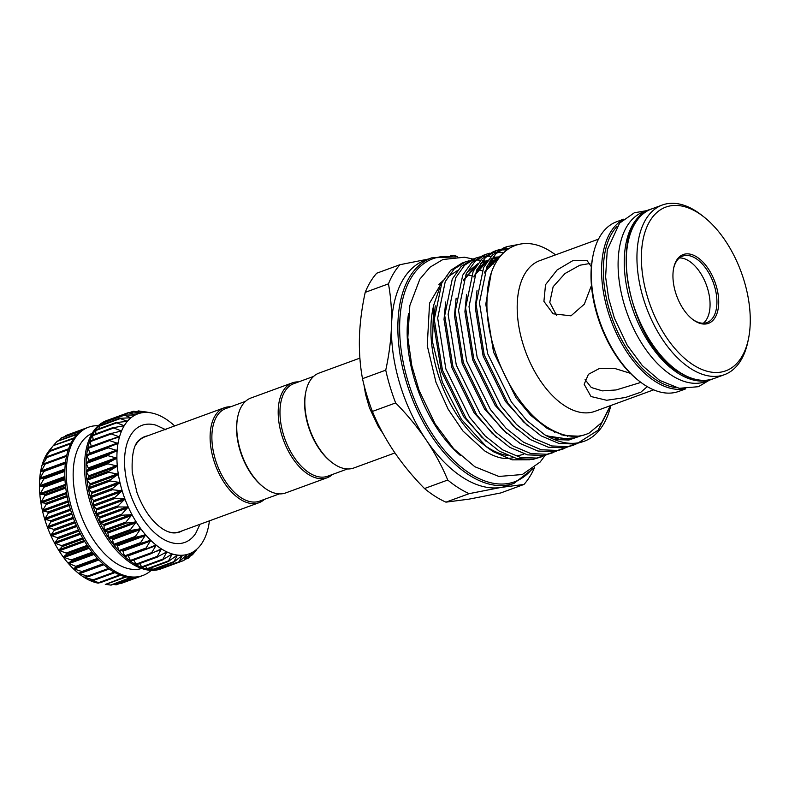 <?xml version="1.0" encoding="UTF-8"?>
<svg xmlns="http://www.w3.org/2000/svg" width="789" height="789" viewBox="0 0 789 789"><rect width="100%" height="100%" fill="white"/><g stroke="black" fill="none" stroke-linecap="round" stroke-linejoin="round"><path stroke-width="1.18" d="M585.093 379.637L591.286 387.507L602.431 390.871L616.091 389.963L640.915 382.399M712.704 378.957A90.34 50.161 -110.1 0 1 711.737 379.331A90.34 50.161 -110.1 0 1 678.205 373.315A90.34 50.161 -110.1 0 1 626.298 284.75A90.34 50.161 -110.1 0 1 649.623 209.667A90.34 50.161 -110.1 0 1 650.609 209.332M711.737 379.331L705.563 381.59A90.34 50.161 -110.1 0 1 672.031 375.574A90.34 50.161 -110.1 0 1 620.124 287.009A90.34 50.161 -110.1 0 1 643.449 211.925L649.623 209.667M694.823 320.926A36.639 20.346 -110.1 0 1 692.446 319.239A36.639 20.346 -110.1 0 1 673.688 268.004A36.639 20.346 -110.1 0 1 696.825 256.987A36.639 20.346 -110.1 0 1 718.69 303.469A36.639 20.346 -110.1 0 1 694.823 320.926M692.012 318.894A35.377 19.646 69.9 0 0 693.866 320.186A35.377 19.646 69.9 0 0 707.003 322.533A35.377 19.646 69.9 0 0 716.136 293.133A35.377 19.646 69.9 0 0 695.809 258.447A35.377 19.646 69.9 0 0 682.672 256.1A35.377 19.646 69.9 0 0 673.579 268.556M703.354 323.214A35.377 19.646 69.9 0 0 708.63 292.482A35.377 19.646 69.9 0 0 688.945 260.962A35.377 19.646 69.9 0 0 679.457 257.934M693.432 365.021A87.184 48.405 69.9 0 0 748.485 338.797A87.184 48.405 69.9 0 0 703.857 216.896A87.184 48.405 69.9 0 0 698.216 212.892A87.184 48.405 69.9 0 0 641.427 254.413A87.184 48.405 69.9 0 0 693.432 365.021M748.485 338.797L747.923 341.499A90.34 50.161 -110.1 0 1 724.41 374.686A90.34 50.161 -110.1 0 1 690.878 368.68A90.34 50.161 -110.1 0 1 638.972 280.105A90.34 50.161 -110.1 0 1 662.296 205.022A90.34 50.161 -110.1 0 1 695.839 211.038A90.34 50.161 -110.1 0 1 701.677 215.19L703.857 216.896M542.595 456.496L533.196 459.336L517.042 458.685L499.299 451.16L481.754 437.195L466.171 418.515L442.451 370.228L434.266 319.348L441.84 282.837L450.677 270.321L461.999 263.122L465.421 261.869L454.099 269.069L445.252 281.584L437.678 318.095L445.864 368.986L469.583 417.263L485.176 435.942L502.721 449.908L520.464 457.433L536.619 458.084L546.037 455.016M553.04 452.669L543.641 455.519L527.486 454.858L509.743 447.333L492.198 433.368L476.605 414.689L452.886 366.412L444.71 315.521L452.275 279.01L461.121 266.495L472.443 259.295L475.866 258.042L464.543 265.252L455.697 277.758L448.122 314.269L456.308 365.159L480.028 413.436L495.62 432.116L513.166 446.081L530.908 453.606L547.063 454.267L556.482 451.19M563.484 448.852L554.085 451.693L537.93 451.042L520.188 443.507L502.642 429.541L487.05 410.862L463.33 362.585L455.154 311.694L462.719 275.193L471.566 262.678L482.888 255.468L486.3 254.226L474.988 261.425L466.141 273.941L458.567 310.442L466.753 361.332L490.472 409.609L506.065 428.289L523.6 442.264L541.353 449.789L557.507 450.44L566.926 447.373M573.928 445.026L564.529 447.866L548.375 447.215L530.632 439.69L513.087 425.725L497.494 407.045L473.775 358.758L465.589 307.878L473.163 271.367L482.01 258.851L493.332 251.652L496.745 250.399M500.344 249.324L496.754 250.399L485.432 257.599L476.586 270.114L469.011 306.625L477.197 357.516L500.916 405.793L516.499 424.472L534.045 438.437L551.797 445.963L567.952 446.613L577.37 443.546M494.89 264.483L491.143 262.885M490.038 262.481L489.249 262.204M480.6 263.279L487.02 261.514M485.274 261.06L482.71 260.528M480.659 260.232L476.576 259.966M474.653 260.015L470.816 260.429M469.011 260.794L465.421 261.869M498.766 258.082L497.455 257.687M495.719 257.234L493.155 256.711M491.103 256.405L487.02 256.149M485.097 256.188L481.26 256.612M479.456 256.977L475.866 258.042M503.264 252.825L497.464 252.322M495.541 252.362L491.705 252.786M489.9 253.151L486.31 254.216M495.058 251.07L498.727 250.212M500.571 249.955L506.745 249.837M508.668 248.515L502.149 248.959M610.844 405.507A104.651 58.11 -110.1 0 1 584.205 441.258L574.974 444.049L558.819 443.388L541.076 435.863L523.531 421.898L507.938 403.218L484.219 354.942L476.033 304.051L483.608 267.54L492.454 255.025L503.776 247.825L507.189 246.572L495.867 253.782L487.03 266.287L479.456 302.798L487.641 353.689L511.361 401.966L526.944 420.645L544.489 434.611C556.817 441.899 568.1 444.621 578.327 442.807L598.013 430.281L610.637 405.585M517.328 244.689L507.189 246.572M523.817 454.119A95.962 53.287 -110.1 0 1 517.643 455.657M507.652 455.519A95.962 53.287 -110.1 0 1 488.194 447.728A95.962 53.287 -110.1 0 1 484.19 444.996M529.853 459.76L512.14 459.839L493.233 451.653L486.488 446.86L461.437 419.363L442.363 382.251L432.52 341.943L433.615 305.471L439.572 288.113M486.488 446.86L481.98 443.329A95.962 53.287 -110.1 0 1 432.855 309.15L433.615 305.461M447.896 276.821L457.521 270.528M653.657 389.835L594.876 411.345A80.231 44.549 -110.1 0 1 565.102 406.01A80.231 44.549 -110.1 0 1 518.994 327.346A80.231 44.549 -110.1 0 1 539.715 260.666L598.486 239.156M555.653 254.837L551.669 252.135C518.393 229.796 487.198 252.717 487.01 300.303C484.998 346.973 514.803 408.978 549.4 428.506C564.046 437.096 577.292 438.605 589.146 433.062L601.731 422.549L610.37 405.684M584.205 441.258A104.651 58.11 -110.1 0 1 578.327 442.807M513.353 457.669A95.962 53.287 -110.1 0 1 502.376 458.153M623.517 219.224L616.663 221.739A90.34 50.161 69.9 0 0 593.15 254.926A90.34 50.161 69.9 0 0 639.396 381.235A90.34 50.161 69.9 0 0 645.244 385.387A90.34 50.161 69.9 0 0 678.777 391.403L685.641 388.888M647.276 386.63L640.915 392.153L625.43 397.508L606.672 400.27L591 396.532L584.166 384.273L588.446 374.292L599.739 368.315L614.986 368.532L630.332 373.296M589.916 263.487L579.836 265.232L564.993 273.527L553.148 286.713L549.765 302.374L556.659 315.6M591.434 285.569L584.333 304.169L570.989 315.827L553.119 313.795L543.917 301.368L545.534 284.691L557.142 269.927L572.715 260.715L586.986 260.459L591.365 266.712M450.598 255.863L454.799 255.488A129.82 72.085 -110.1 0 1 457.571 256.79M534.656 467.354A129.82 72.085 -110.1 0 1 523.985 484.436L500.995 487.424L469.179 493.648A129.82 72.085 -110.1 0 1 447.738 480.028C442.067 466.329 434.857 452.935 426.109 439.868A120.027 66.651 -110.1 0 1 391.512 325.384A120.027 66.651 -110.1 0 1 425.133 260.232L431.553 257.885A120.027 66.651 -110.1 0 0 400.556 357.644A120.027 66.651 -110.1 0 0 469.524 475.323A120.027 66.651 -110.1 0 0 514.083 483.312L507.662 485.659A120.027 66.651 -110.1 0 1 500.995 487.424A120.027 66.651 -110.1 0 1 463.113 477.67A120.027 66.651 -110.1 0 1 426.109 439.868C417.203 426.819 407.045 414.511 395.644 402.932A129.82 72.085 -110.1 0 1 385.742 370.159C389.056 354.961 390.979 340.039 391.512 325.384C391.906 310.905 390.89 297.058 388.454 283.853A129.82 72.085 -110.1 0 1 399.984 264.69L428.299 259.078M399.984 264.69L376.748 273.201A129.82 72.085 69.9 0 0 365.208 292.354C361.875 307.68 359.952 322.602 359.439 337.13C359.054 351.726 360.07 365.573 362.496 378.671A129.82 72.085 69.9 0 0 372.398 411.434C378.069 425.143 385.288 438.526 394.036 451.604C402.942 464.652 413.091 476.96 424.502 488.539A129.82 72.085 69.9 0 0 435.183 496.34A129.82 72.085 69.9 0 0 445.933 502.149L468.922 499.161L500.749 492.947L523.985 484.436M359.883 358.127L319.022 373.089A50.535 28.059 69.9 0 0 305.866 391.65A50.535 28.059 69.9 0 0 304.86 400.516A50.535 28.059 69.9 0 0 331.735 462.315A50.535 28.059 69.9 0 0 353.768 468.005L394.934 452.935M305.866 391.65L305.649 392.735A49.273 27.359 69.9 0 0 304.662 401.384A49.273 27.359 69.9 0 0 330.867 461.634L331.735 462.315M165.946 429.818L156.222 425.261A62.331 34.608 69.9 0 0 124.642 465.599A62.331 34.608 69.9 0 0 161.755 538.236A62.331 34.608 69.9 0 0 195.761 533.275L199.992 524.3M147.661 435.824A50.792 28.207 69.9 0 0 140.077 439.365C134.091 443.132 131.487 454.119 132.246 472.305L137 492.652C143.499 509.773 152.099 521.904 162.83 529.034C167.219 531.717 171.055 533.019 174.33 532.92A50.792 28.207 69.9 0 0 182.407 530.741M117.334 443.951L118.015 443.467A74.551 41.393 69.9 0 0 117.147 450.588A74.551 41.393 69.9 0 0 116.95 454.316A74.551 41.393 69.9 0 0 116.91 458.153L106.801 455.352L117.147 450.588L107.383 447.56L118.015 443.467L108.616 440.301L119.494 436.899L110.499 433.664L121.565 430.972L112.995 427.737L124.208 425.754L116.072 422.608L127.374 421.316L119.681 418.348L131.033 417.736L123.794 415.004L135.136 415.044L128.341 412.637L139.614 413.278L133.262 411.266L144.417 412.469L138.489 410.911L149.476 412.627L143.874 411.72M133.262 411.266L134.229 411.296M107.422 420.981L107.718 420.182M128.341 412.637L129.297 412.588M102.974 424.413L103.26 422.519M123.794 415.004L124.741 414.876M99.108 428.723L99.246 425.833M119.681 418.348L120.609 418.131M95.854 433.871L95.716 430.064M116.072 422.608L116.959 422.302M93.23 439.779L92.441 435.114L113.024 427.658M112.995 427.737L113.853 427.352M91.258 446.377L89.966 440.972L110.638 433.447M110.499 433.664L111.318 433.191M89.907 453.616L88.102 447.541L108.931 439.927M108.616 440.301L109.405 439.759M146.024 548.996L124.711 556.62L122.936 551.176L122.226 550.485L119.139 551.186L117.107 544.952L113.843 545.021L112.235 538.739L108.833 538.177L107.679 531.924L104.227 530.81L104.04 525.602L103.497 524.586L99.996 522.87L99.739 516.844L96.209 514.467L96.465 508.797L92.984 505.867L93.723 500.551L90.34 497.109L91.8 493.352L91.544 492.218L88.299 488.312L90.124 485.028L89.946 483.913L86.898 479.594L89.068 476.842L86.149 471.072L88.634 468.883L86.07 462.946L88.822 461.259L88.901 460.263L86.652 455.075L107.915 447.018M107.383 447.56L108.123 446.949M106.89 463.567L116.91 458.153A74.551 41.393 69.9 0 0 117.305 466.062L106.89 463.567M107.649 472.088L117.305 466.062A74.551 41.393 69.9 0 0 118.32 474.209L107.649 472.088M109.05 480.807L118.32 474.209A74.551 41.393 69.9 0 0 119.948 482.493L109.05 480.807M111.101 489.604L119.948 482.493A74.551 41.393 69.9 0 0 122.157 490.797L111.101 489.604M113.754 498.362L122.157 490.797A74.551 41.393 69.9 0 0 124.938 499.003L113.754 498.362M116.979 506.962L124.938 499.003A74.551 41.393 69.9 0 0 128.232 507.002L116.979 506.962M120.727 515.286L128.232 507.002A74.551 41.393 69.9 0 0 132 514.694L120.727 515.286M124.958 523.215L132 514.694A74.551 41.393 69.9 0 0 136.201 521.963L124.958 523.215M129.613 530.652L136.201 521.963A74.551 41.393 69.9 0 0 140.767 528.719L129.613 530.652M134.623 537.496L140.767 528.719A74.551 41.393 69.9 0 0 145.64 534.873L134.623 537.496M139.919 543.641L145.64 534.873A74.551 41.393 69.9 0 0 150.748 540.337L139.919 543.641M145.442 549.026L150.748 540.337A74.551 41.393 69.9 0 0 156.035 545.031L146.29 548.897M151.409 553.562L130.639 561.186L128.114 555.555M196.076 550.515L192.457 554.775L195.899 549.972L188.354 558.119L191.796 552.665L183.807 560.486L187.318 554.43L178.886 561.857L182.515 555.239L173.649 562.212L177.456 555.081L168.185 561.551L172.199 553.957L162.554 559.865L166.834 551.886L156.833 557.192L161.42 548.897L151.103 553.562L155.926 545.702L156.035 545.031L155.206 545.12M156.922 557.202L136.31 564.786L133.814 560.022M142.089 567.35L139.594 563.583M147.632 569.066L145.423 566.186M153.007 569.776L151.222 567.774M178.876 561.867L158.145 569.451L156.932 568.346M178.886 561.857L157.672 569.234M163.076 568.08L162.514 567.853M183.807 560.486L162.603 567.952M188.354 558.119L185.425 558.977M192.457 554.775L191.155 555.131M108.734 419.807A78.969 43.849 69.9 0 0 108.192 419.995L106.712 420.537A78.969 43.849 69.9 0 0 84.591 463.399A78.969 43.849 69.9 0 0 109.533 541.836A78.969 43.849 69.9 0 0 161.015 568.849L162.495 568.307A78.969 43.849 69.9 0 0 163.027 568.1L183.748 560.515M108.192 419.995A78.969 43.849 69.9 0 0 107.659 420.202A78.969 43.849 69.9 0 0 103.103 422.569A78.969 43.849 69.9 0 0 98.99 425.892A78.969 43.849 69.9 0 0 95.37 430.153A78.969 43.849 69.9 0 0 92.283 435.272A78.969 43.849 69.9 0 0 89.788 441.179A78.969 43.849 69.9 0 0 87.895 447.817A78.969 43.849 69.9 0 0 86.652 455.075A78.969 43.849 69.9 0 0 86.07 462.857A78.969 43.849 69.9 0 0 86.149 471.072A78.969 43.849 69.9 0 0 86.898 479.594A78.969 43.849 69.9 0 0 88.299 488.312A78.969 43.849 69.9 0 0 90.34 497.109A78.969 43.849 69.9 0 0 92.984 505.867A78.969 43.849 69.9 0 0 96.209 514.467A78.969 43.849 69.9 0 0 99.956 522.791A78.969 43.849 69.9 0 0 104.187 530.731A78.969 43.849 69.9 0 0 108.833 538.177A78.969 43.849 69.9 0 0 113.843 545.021A78.969 43.849 69.9 0 0 119.139 551.186A78.969 43.849 69.9 0 0 124.652 556.57A78.969 43.849 69.9 0 0 130.313 561.117A78.969 43.849 69.9 0 0 136.043 564.756A78.969 43.849 69.9 0 0 141.764 567.439A78.969 43.849 69.9 0 0 147.395 569.125A78.969 43.849 69.9 0 0 152.869 569.806A78.969 43.849 69.9 0 0 158.106 569.461A78.969 43.849 69.9 0 0 162.495 568.307M94.739 582.312L98.26 583.17A74.551 41.393 -110.1 0 1 94.739 582.312L94.739 582.312A74.551 41.393 -110.1 0 1 89.374 580.25L98.931 582.548L94.858 582.292M89.344 580.231L89.374 580.25A74.551 41.393 -110.1 0 1 83.959 577.262L93.22 579.807L93.999 580.231L89.463 580.152M83.93 577.242L83.959 577.262A74.551 41.393 -110.1 0 1 78.575 573.386L87.52 576.118L88.289 576.67L84.028 577.094M78.545 573.366L78.575 573.386A74.551 41.393 -110.1 0 1 73.288 568.691L81.888 571.532L82.638 572.203L78.634 573.149M73.259 568.662L73.288 568.691A74.551 41.393 -110.1 0 1 68.179 563.228L77.135 566.887L73.259 568.662M68.15 563.198L68.179 563.228A74.551 41.393 -110.1 0 1 63.298 557.083L71.138 559.924L71.838 560.801L68.15 563.198M63.278 557.044L63.298 557.083A74.551 41.393 -110.1 0 1 58.741 550.327L66.177 553.059L66.828 554.026L63.278 557.044M58.711 550.288L58.741 550.327A74.551 41.393 -110.1 0 1 54.54 543.049L61.572 545.613L62.163 546.649L58.711 550.288M54.52 543.01L54.54 543.049A74.551 41.393 -110.1 0 1 50.772 535.366L57.39 537.674L57.922 538.769L54.52 543.01M50.752 535.327L50.772 535.366A74.551 41.393 -110.1 0 1 47.478 527.358L53.691 529.36L54.155 530.494L50.752 535.327M47.458 527.318L47.478 527.358A74.551 41.393 -110.1 0 1 44.697 519.152L50.516 520.779L50.91 521.943L47.458 527.318M44.687 519.113L44.697 519.152A74.551 41.393 -110.1 0 1 42.488 510.858L47.922 512.041L48.237 513.225L44.687 519.113M42.478 510.808L42.488 510.858A74.551 41.393 -110.1 0 1 40.86 502.573L45.93 503.283L46.166 504.457L42.478 510.808M40.85 502.524L40.86 502.573A74.551 41.393 -110.1 0 1 39.844 494.417L44.578 494.604L44.726 495.768L40.85 502.524M39.835 494.378L39.844 494.417A74.551 41.393 -110.1 0 1 39.45 486.507L43.878 486.132L43.937 487.257L39.835 494.378M39.45 486.468L39.45 486.507A74.551 41.393 -110.1 0 1 39.687 478.943L43.839 477.976L43.809 479.051L39.45 486.468M44.47 470.254L39.687 478.943A74.551 41.393 -110.1 0 1 40.555 471.832L65.477 462.561L44.549 470.214M40.555 471.832A74.551 41.393 -110.1 0 1 42.034 465.263A74.551 41.393 -110.1 0 1 44.105 459.326A74.551 41.393 -110.1 0 1 46.748 454.109A74.551 41.393 -110.1 0 1 49.549 450.115L53.307 445.607L46.758 454.079L50.2 450.657L44.115 459.297L47.675 456.496L42.044 465.224L45.752 463.054L40.752 471.99M142.76 575.526L141.27 576.069A78.969 43.849 -110.1 0 1 136.892 577.232A78.969 43.849 -110.1 0 1 131.655 577.578A78.969 43.849 -110.1 0 1 126.181 576.897A78.969 43.849 -110.1 0 1 120.549 575.201A78.969 43.849 -110.1 0 1 114.829 572.518A78.969 43.849 -110.1 0 1 109.099 568.879A78.969 43.849 -110.1 0 1 103.438 564.332A78.969 43.849 -110.1 0 1 97.925 558.947A78.969 43.849 -110.1 0 1 92.619 552.793A78.969 43.849 -110.1 0 1 87.618 545.939A78.969 43.849 -110.1 0 1 82.963 538.502A78.969 43.849 -110.1 0 1 78.742 530.563A78.969 43.849 -110.1 0 1 74.994 522.239A78.969 43.849 -110.1 0 1 71.769 513.639A78.969 43.849 -110.1 0 1 69.126 504.881A78.969 43.849 -110.1 0 1 67.085 496.084A78.969 43.849 -110.1 0 1 65.684 487.365A78.969 43.849 -110.1 0 1 64.935 478.834A78.969 43.849 -110.1 0 1 64.856 470.629A78.969 43.849 -110.1 0 1 65.438 462.837A78.969 43.849 -110.1 0 1 66.68 455.578A78.969 43.849 -110.1 0 1 68.564 448.951A78.969 43.849 -110.1 0 1 71.069 443.033A78.969 43.849 -110.1 0 1 74.156 437.915A78.969 43.849 -110.1 0 1 77.776 433.664A78.969 43.849 -110.1 0 1 81.888 430.33A78.969 43.849 -110.1 0 1 86.445 427.963A78.969 43.849 -110.1 0 1 86.977 427.766L88.457 427.224A78.969 43.849 69.9 0 0 66.335 470.086A78.969 43.849 69.9 0 0 91.277 548.513A78.969 43.849 69.9 0 0 142.76 575.526A78.969 43.849 69.9 0 0 151.212 570.348M98.26 425.725A78.969 43.849 69.9 0 0 88.457 427.224M92.185 433.299A72.016 39.992 69.9 0 0 73.199 471.911A72.016 39.992 69.9 0 0 95.321 542.566A72.016 39.992 69.9 0 0 141.675 568.484M245.517 401.345L225.713 408.594A49.273 27.359 69.9 0 0 211.906 435.341A49.273 27.359 69.9 0 0 227.469 484.278A49.273 27.359 69.9 0 0 259.591 501.133L279.395 493.884M230.585 406.808A50.535 28.059 69.9 0 0 224.293 407.765A50.535 28.059 69.9 0 0 210.13 435.203A50.535 28.059 69.9 0 0 226.098 485.393A50.535 28.059 69.9 0 0 259.039 502.682A50.535 28.059 69.9 0 0 264.463 499.358M259.039 502.682L179.764 531.707A50.535 28.059 -110.1 0 1 168.175 531.737M347.485 468.962L327.682 476.211A49.273 27.359 -110.1 0 1 295.559 459.356A49.273 27.359 -110.1 0 1 279.996 410.408A49.273 27.359 -110.1 0 1 293.804 383.661L313.598 376.412M332.554 474.426A50.535 28.059 -110.1 0 1 327.129 477.759A50.535 28.059 -110.1 0 1 294.179 460.47A50.535 28.059 -110.1 0 1 278.221 410.27A50.535 28.059 -110.1 0 1 292.374 382.843A50.535 28.059 -110.1 0 1 298.666 381.886M327.129 477.759L285.687 492.928A50.535 28.059 -110.1 0 1 263.654 487.247A50.535 28.059 -110.1 0 1 236.779 425.449A50.535 28.059 -110.1 0 1 237.785 416.582A50.535 28.059 -110.1 0 1 250.932 398.011L292.374 382.843M263.654 487.247L262.786 486.566A49.273 27.359 -110.1 0 1 236.582 426.307A49.273 27.359 -110.1 0 1 237.558 417.667L237.785 416.582M136.152 444.246A50.535 28.059 -110.1 0 1 145.008 436.79L224.293 407.765M83.427 429.394L64.432 436.721M80.685 431.169L61.088 438.181L58.554 440.676M77.056 434.394L56.956 441.436L53.474 445.43L74.205 437.846M53.307 445.607L73.653 438.625M50.2 450.657L49.825 451.397L70.714 443.753M47.675 456.496L47.379 457.344L68.318 449.671M45.752 463.054L45.535 463.991L66.523 456.308M108.497 568.445L87.52 576.118L88.289 576.67M114.158 572.143L93.22 579.807L93.999 580.231M119.8 574.905L98.931 582.548L99.69 582.844M125.313 576.7L105.292 584.462M105.844 584.393L110.736 585.073L130.57 577.518M112.807 584.491L115.924 584.659M119.879 583.466L120.816 583.229M199.923 545.949L199.558 546.392A74.551 41.393 69.9 0 0 199.923 545.949A74.551 41.393 69.9 0 0 202.724 541.954A74.551 41.393 69.9 0 0 205.367 536.737A74.551 41.393 69.9 0 0 207.438 530.81A74.551 41.393 69.9 0 0 208.917 524.241A74.551 41.393 69.9 0 0 209.41 520.848M195.633 550.229L195.899 549.972A74.551 41.393 69.9 0 0 199.558 546.392M191.303 553.079L191.796 552.665A74.551 41.393 69.9 0 0 195.899 549.972M156.035 545.031A74.551 41.393 69.9 0 0 161.42 548.897A74.551 41.393 69.9 0 0 166.834 551.886A74.551 41.393 69.9 0 0 172.199 553.957A74.551 41.393 69.9 0 0 177.456 555.081A74.551 41.393 69.9 0 0 182.515 555.239A74.551 41.393 69.9 0 0 187.318 554.43L186.638 554.933M182.515 555.239L181.805 555.673M174.379 561.768L173.649 562.212M177.456 555.081L176.706 555.446M168.945 561.157L168.185 561.551M172.199 553.957L171.43 554.263M163.343 559.539L162.554 559.865M166.834 551.886L166.035 552.122M157.642 556.935L156.833 557.192M161.42 548.897L160.601 549.055M151.932 553.365L151.103 553.562M118.774 437.323L119.494 436.899A74.551 41.393 69.9 0 0 118.015 443.467M120.816 431.327L121.565 430.972A74.551 41.393 69.9 0 0 119.494 436.899M123.429 426.04L124.208 425.754A74.551 41.393 69.9 0 0 121.565 430.972M126.575 421.533L127.374 421.316A74.551 41.393 69.9 0 0 124.208 425.754M130.215 417.874L131.033 417.736A74.551 41.393 69.9 0 0 127.374 421.316M134.298 415.113L135.136 415.044A74.551 41.393 69.9 0 0 131.033 417.736M174.665 425.932A74.551 41.393 69.9 0 0 170.897 422.677A74.551 41.393 69.9 0 0 165.512 418.811A74.551 41.393 69.9 0 0 160.098 415.823A74.551 41.393 69.9 0 0 154.723 413.752A74.551 41.393 69.9 0 0 151.212 412.903A74.551 41.393 69.9 0 0 149.476 412.627A74.551 41.393 69.9 0 0 144.417 412.469A74.551 41.393 69.9 0 0 139.614 413.278L138.894 413.288M137.049 411.621L138.489 410.911L136.655 411.572M187.318 554.43A74.551 41.393 69.9 0 0 191.796 552.665M139.614 413.278A74.551 41.393 69.9 0 0 135.136 415.044M385.742 370.159L362.496 378.671M365.208 292.354L388.454 283.853M447.738 480.028L424.502 488.539M372.398 411.434L395.644 402.932M445.933 502.149L469.179 493.648M408.534 313.657A106.712 59.254 69.9 0 0 460.49 455.578M438.852 284.671A95.962 53.287 -110.1 0 1 442.728 281.081M466.772 274.848A95.962 53.287 -110.1 0 1 471.24 275.736M639.396 381.235L638.094 380.209A88.447 49.105 -110.1 0 1 592.815 256.543L593.15 254.926M713.71 378.612C703.196 382.261 691.805 380.249 679.536 372.566C626.88 343.185 605.321 221.107 651.596 208.947A90.34 50.161 69.9 0 0 628.271 284.03A90.34 50.161 69.9 0 0 680.177 372.595A90.34 50.161 69.9 0 0 713.71 378.612L724.41 374.686M684.605 388.859A90.34 50.161 -110.1 0 1 655.501 381.629A90.34 50.161 -110.1 0 1 604.344 297.009A90.34 50.161 -110.1 0 1 622.738 219.914M616.87 226.581A89.078 49.46 69.9 0 0 607.885 304.564A89.078 49.46 69.9 0 0 656.527 380.17A89.078 49.46 69.9 0 0 675.788 387.567M453.369 257.036A118.764 65.941 69.9 0 0 400.141 340.453A118.764 65.941 69.9 0 0 470.55 473.864A118.764 65.941 69.9 0 0 531.293 469.869M86.277 462.443L107.491 454.671M86.307 470.599L107.531 462.827M87.007 479.071L108.231 471.299M88.368 487.74L109.582 479.978M90.35 496.508L111.565 488.736M92.954 505.236L114.168 497.474M96.12 513.826L117.334 506.055M99.818 522.14L121.033 514.369M104 530.08L125.214 522.308M108.606 537.526L129.82 529.754M113.577 544.39L134.791 536.628M118.833 550.574L140.047 542.812M124.317 555.998L145.531 548.237M129.948 560.584L151.172 552.823M135.659 564.273L156.873 556.501M141.359 567.015L162.573 559.243M146.981 568.77L168.195 560.999M152.445 569.51L173.659 561.748M91.031 580.191L90.193 580.497M86.751 576.828L84.768 577.558M103.901 564.746L79.354 573.731M98.901 559.973L74.038 569.076M93.98 554.46L68.899 563.642M89.236 548.276L63.988 557.517M84.748 541.491L59.382 550.771M80.586 534.192L55.141 543.503M76.819 526.48L51.324 535.82M73.505 518.462L47.991 527.802M70.675 510.236L45.17 519.576M68.377 501.922L42.902 511.252M66.631 493.638L41.235 502.928M65.467 485.482L40.17 494.742M64.885 477.572L39.736 486.783M64.876 470.027L39.933 479.16M45.575 458.231L44.559 458.596M71.079 443.014L50.358 450.598M44.884 463.616L42.438 464.504M68.613 448.833L47.863 456.427M65.546 462.048L40.92 471.063M66.73 455.381L45.92 462.995M64.915 469.041L40.002 478.164M65.359 463.567L44.342 471.26M64.846 476.526L39.726 485.728M64.836 471.358L43.809 479.051M64.866 470.274L43.839 477.976M65.349 484.397L40.071 493.648M64.974 479.554L43.937 487.257M64.915 478.43L43.878 486.132M66.444 492.523L41.058 501.814M65.773 488.056L44.726 495.768M65.625 486.892L44.578 494.604M68.101 500.798L42.645 510.118M67.223 496.754L46.166 504.457M66.986 495.571L45.93 503.283M70.329 509.122L44.825 518.452M69.294 505.512L48.237 513.225M68.978 504.329L47.922 512.041M73.091 517.357L47.577 526.697M71.977 514.231L50.91 521.943M71.582 513.067L50.516 520.779M76.346 525.415L50.851 534.745M75.221 522.782L54.155 530.494M74.748 521.647L53.691 529.36M80.054 533.177L54.599 542.487M78.989 531.056L57.922 538.769M78.446 529.961L57.39 537.674M84.167 540.534L58.79 549.825M83.22 538.936L62.163 546.649M82.628 537.901L61.572 545.613M88.615 547.388L63.347 556.639M87.875 546.323L66.828 554.026M87.224 545.357L66.177 553.059M93.319 553.661L68.219 562.853M92.875 553.099L71.838 560.801M92.175 552.221L71.138 559.924M98.221 559.273L73.338 568.386M98.152 559.194L77.135 566.887M97.422 558.415L76.405 566.107M102.886 563.849L81.888 571.532M88.407 576.651L109.276 569.007L88.467 576.611M114.928 572.567L94.187 580.162M120.549 575.201L99.828 582.795M135.235 577.449L115.243 584.777M137.611 577.094L120.175 583.485M186.539 555.022L187.269 554.756M181.362 556.038L182.476 555.634M175.789 556.127L177.407 555.535M169.773 555.348L172.15 554.48M163.116 553.799L166.765 552.458M155.038 551.827L161.341 549.519M128.252 555.831L155.926 545.702M122.936 551.176L150.61 541.037M122.226 550.485L149.91 540.347M119.563 551.353L140.777 543.591M117.788 545.741L145.472 535.613M117.107 544.952L144.791 534.824M114.267 545.268L135.481 537.496M112.876 539.617L140.56 529.478M112.235 538.739L139.919 528.6M109.257 538.492L130.471 530.721M108.28 532.871L135.955 522.742M107.679 531.924L135.363 521.785M104.602 531.115L125.816 523.344M104.04 525.602L131.714 515.473M103.497 524.586L131.171 514.458M100.361 523.235L121.575 515.464M100.223 517.919L127.897 507.781M99.739 516.844L127.423 506.716M96.593 514.961L117.808 507.199M96.879 509.901L124.563 499.772M96.465 508.797L124.149 498.668M93.349 506.41L114.563 498.638M94.059 501.676L121.743 491.547M93.723 500.551L121.398 490.423M90.666 497.691L111.88 489.92M91.8 493.352L119.474 483.213M91.544 492.218L119.218 482.089M88.595 488.924L109.809 481.162M90.124 485.028L117.808 474.899M89.946 483.913L117.63 473.785M87.155 480.225L108.369 472.463M89.068 476.842L116.742 466.703M88.97 475.747L116.644 465.609M86.366 471.723L107.58 463.952M88.634 468.883L116.308 458.744M88.615 467.828L116.299 457.699M86.238 463.518L107.462 455.746M88.822 461.259L116.506 451.13M88.901 460.263L116.575 450.134M86.78 455.726L107.994 447.965M89.808 453.162L117.492 443.023M87.974 448.458L109.188 440.686M111.663 439.167L119.011 436.475M89.808 441.81L111.022 434.039M117.058 432.056L121.131 430.567M92.254 435.863L113.478 428.092M121.21 426.336L123.824 425.379M95.291 430.705L116.506 422.934M125.273 421.632L127.039 420.991M98.872 426.405L120.086 418.643M129.534 417.894L130.737 417.45M102.935 423.022L124.149 415.261M134.071 415.103L134.88 414.807M107.442 420.606L128.656 412.834M130.175 412.647L133.538 411.414M435.252 305.816L433.575 323.283L441.347 371.284L463.774 416.829L485.787 441.002M554.549 432.323L554.943 431.475M445.686 302L444.02 319.456L451.791 367.457L474.219 413.002L496.232 437.175M561.403 434.877L561.827 434.226M496.636 261.317L490.117 260.834M487.415 261.001L481.28 262.352L486.754 260.735M477.68 263.832L466.546 273.132M456.131 298.173L454.464 315.63L462.236 363.64L484.663 409.175L506.666 433.348M567.843 436.297L568.277 435.794M499.536 257.046L491.715 258.526L497.198 256.908M488.125 260.015L476.99 269.305M466.575 294.346L464.908 311.813L472.68 359.814L495.107 405.359L517.111 429.532M501.153 255.064L487.434 265.479M477.02 290.53L475.343 307.986L483.115 355.987L505.552 401.532L527.555 425.705M554.144 439.532L568.908 440.025L579.984 435.932M491.133 273.724L485.787 304.159L493.559 352.17L515.996 397.705L530.731 415.33L547.31 428.496L564.086 435.587L579.353 436.199L583.722 435.133M497.139 260.508L493.953 260.222M492.484 260.192L490.492 260.262M477.315 264.345L463.656 279.789M499.95 256.514L499.457 256.573M487.76 260.518L474.1 275.963M501.035 255.202L484.545 272.146M546.718 435.913L570.615 439.394L580.517 435.972M709.222 380.249L698.413 386.699L679.23 388.296L659.614 380.367L642.354 365.642L627.255 345.276L614.414 318.214L608.615 298.193L605.607 276.929L607.274 249.847L619.602 223.119L634.326 212.783L647.108 210.584M545.1 455.46L540.13 462.048L522.288 474.524L498.855 476.457L474.8 466.713L453.645 448.704L435.074 423.792L419.058 390.328L411.769 365.504L407.844 337.495L409.846 305.511L419.856 279.138L430.025 267.195L442.925 259.512L464.504 257.214L473.055 259.068M509.941 458.419C502.721 459.297 494.338 456.821 484.791 450.973L462.936 431.021L448.201 409.313L436.001 382.399L427.253 345.641L429.581 303.094L442.935 280.697M514.083 483.312L533.433 468.331M129.593 412.608L133.272 411.256M107.659 420.202L128.38 412.608M103.152 422.539L123.893 414.945M99.079 425.833L119.839 418.239M95.499 430.044L116.299 422.431M92.441 435.114L113.31 427.47M89.966 440.972L110.914 433.299M88.102 447.541L109.138 439.838M86.869 454.72L108.014 446.978M185.04 559.352L188.265 558.178M190.918 555.397L192.368 554.864M86.445 427.963L65.724 435.558M81.918 430.311L61.207 437.895M77.815 433.625L57.104 441.199M71.128 442.915L50.358 450.519M68.623 448.783L47.804 456.407M66.73 455.361L45.851 463.005M114.977 572.597L94.167 580.221M120.668 575.25L99.907 582.844M126.27 576.917L105.539 584.501M131.704 577.578L110.993 585.162M136.911 577.223L116.2 584.807M140.738 576.266L121.082 583.456M152.967 569.796L173.718 562.192M147.553 569.125L168.343 561.512M141.971 567.449L162.83 559.815M136.31 564.786L157.238 557.123M130.639 561.186L151.656 553.493M125.037 556.689L146.152 548.957M151.212 412.903L145.649 411.878M363.995 384.983L365.544 394.253L369.449 407.834L378.247 426.425L383.138 433.743M456.003 256.839L431.553 257.885M578.613 436.12L574.836 437.737L559.48 439.286L545.771 435.38M484.209 273.083L487.868 266.899L500.196 256.208M473.765 276.9L477.355 270.834L487.109 261.455M491.044 259.463L499.22 257.47M567.991 435.745L567.528 436.258M463.33 280.726L476.664 265.282M489.87 261.208L496.508 261.544M561.66 434.167L561.226 434.828M554.845 431.435L554.44 432.273M476.931 269.414L482.158 270.765M651.596 208.947L662.296 205.022"/></g></svg>
